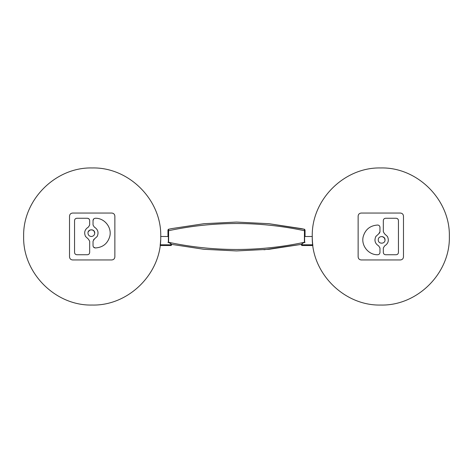 <?xml version="1.0" encoding="UTF-8"?>
<svg xmlns="http://www.w3.org/2000/svg" width="473" height="473" viewBox="0 0 473 473"><rect width="100%" height="100%" fill="white"/><g stroke="black" fill="none" stroke-linecap="round" stroke-linejoin="round"><path stroke-width="0.71" d="M74.557 252.428C74.699 253.83 75.467 254.604 76.868 254.74C75.467 254.604 74.699 253.83 74.557 252.428L74.557 220.572C74.699 219.17 75.467 218.396 76.868 218.26L87.369 218.26C88.77 218.396 89.539 219.17 89.675 220.572L89.675 225.018L88.386 227.093C84.744 229.405 83.798 232.533 85.548 236.482C83.798 232.533 84.744 229.405 88.386 227.093M88.386 239.131L89.675 241.2L88.386 239.131L85.548 236.482M72.623 213.051L111.77 213.051C113.65 213.234 114.685 214.269 114.868 216.155L114.868 256.845C114.685 258.731 113.65 259.766 111.77 259.949L72.623 259.949C70.737 259.766 69.702 258.731 69.519 256.845L69.519 216.155C69.702 214.269 70.737 213.234 72.623 213.051L111.77 213.051C113.65 213.234 114.685 214.269 114.868 216.155M302.158 243.583L304.612 242.3L304.612 236.5L312.263 236.5C311.317 273.128 344.178 305.99 380.806 305.044C417.434 305.99 450.296 273.128 449.35 236.5L449.35 236.482C450.284 199.848 417.411 166.999 380.783 167.956C344.173 167.022 311.329 199.872 312.263 236.482L312.263 236.5A68.544 68.544 0 0 0 312.765 244.795L302.158 244.795L302.158 243.583L301.437 244.795L301.437 244.37L269.161 249.283L236.5 250.932L203.839 249.283L171.563 244.37L171.563 244.795L160.235 244.795L160.146 245.517L170.842 245.517A0.721 0.721 0 0 0 171.563 244.795L170.842 243.583L167.956 242.3M312.854 245.517L312.765 244.795L312.854 245.517L312.765 244.795L312.854 245.517L302.158 245.517L302.158 244.795L301.437 244.795A0.721 0.721 0 0 0 302.158 245.517M111.77 259.949L72.623 259.949C70.737 259.766 69.702 258.731 69.519 256.845M400.377 259.949L361.23 259.949C359.35 259.766 358.315 258.731 358.132 256.845L358.132 216.155C358.315 214.269 359.35 213.234 361.23 213.051L400.377 213.051C402.263 213.234 403.298 214.269 403.481 216.155L403.481 256.845C403.298 258.731 402.263 259.766 400.377 259.949L361.23 259.949M358.132 216.155C358.315 214.269 359.35 213.234 361.23 213.051L400.377 213.051C402.263 213.234 403.298 214.269 403.481 216.155M383.325 220.572C383.461 219.17 384.23 218.396 385.631 218.26C384.23 218.396 383.461 219.17 383.325 220.572L383.325 231.8L384.614 233.869L387.428 236.482C389.208 240.432 388.268 243.577 384.614 245.907L383.325 247.982L383.325 252.428C383.461 253.83 384.23 254.604 385.631 254.74L396.132 254.74C397.533 254.604 398.301 253.83 398.443 252.428L398.443 220.572C398.301 219.17 397.533 218.396 396.132 218.26L385.631 218.26M397.763 218.94L398.343 219.904M376.124 236.068L375.864 236.482C374.084 240.432 375.018 243.577 378.678 245.907L379.967 247.982L379.967 252.428C379.825 253.835 379.056 254.604 377.649 254.74C368.443 255.018 360.828 245.363 363.252 236.482C365.422 229.358 370.217 225.544 377.649 225.042L378.098 225.083M375.864 236.482L378.678 233.869L379.967 231.8L379.529 233.148M382.219 236.559L384.313 237.813L385.022 239.888C385.235 244.245 378.057 244.245 378.264 239.888C378.057 235.53 385.235 235.53 385.022 239.888C385.235 244.245 378.057 244.245 378.264 239.888M387.428 236.482C389.208 240.432 388.268 243.577 384.614 245.907M379.967 231.8L379.967 227.347C379.825 225.94 379.056 225.172 377.649 225.042C370.217 225.544 365.422 229.358 363.252 236.482M374.935 240.107L374.935 239.764M378.678 245.907L379.967 247.982M89.675 241.2L89.675 252.428C89.539 253.83 88.77 254.604 87.369 254.74L76.868 254.74M160.737 236.5C161.683 273.134 128.804 306.001 92.17 305.044C55.554 305.978 22.704 273.116 23.65 236.5L23.65 236.482C22.716 199.86 55.578 167.01 92.194 167.956C128.816 167.01 161.671 199.86 160.737 236.482L168.388 236.5L168.388 242.3L170.842 243.583L170.842 245.517M91.094 236.482C89.184 236.163 88.144 235.046 87.978 233.112C87.765 228.755 94.943 228.755 94.736 233.112C94.57 235.046 93.53 236.163 91.614 236.482L91.094 236.482C89.184 236.163 88.144 235.046 87.978 233.112M93.713 218.934L93.033 220.572C93.175 219.165 93.944 218.396 95.351 218.26C104.545 217.982 112.148 227.602 109.754 236.482C107.602 243.625 102.801 247.45 95.351 247.958L93.559 247.119M93.571 239.722L97.16 236.482C98.91 232.533 97.964 229.405 94.322 227.093C97.964 229.405 98.91 232.533 97.16 236.482M305.044 242.3L304.387 242.3L304.446 242.679L304.387 242.3C259.127 251.873 213.873 251.873 168.613 242.3L168.613 230.7C213.873 221.128 259.127 221.128 304.387 230.7L305.044 230.7L305.044 236.5L305.044 229.973L303.767 229.121M263.964 249.768L301.437 244.37M169.233 229.121L167.956 229.973L167.956 230.7L168.613 230.7L168.37 229.322M167.956 230.7L167.956 236.5M301.088 228.565L268.971 223.699L236.506 222.068L204.034 223.699L171.912 228.565M167.956 229.973L168.524 229.269L171.93 228.56L204.029 223.699L236.494 222.068L268.966 223.699L304.476 229.269L304.387 242.3M304.63 229.322L301.07 228.56L304.476 229.269M160.235 244.795A68.544 68.544 0 0 0 160.637 240.26M95.351 218.26C104.545 217.982 112.148 227.602 109.754 236.482C107.602 243.625 102.801 247.45 95.351 247.958C93.944 247.828 93.175 247.06 93.033 245.653L93.033 241.2L94.322 239.131M87.369 218.26L88.457 218.532L89.403 219.484M93.033 220.572L93.033 225.018L94.322 227.093L93.033 225.018M88.297 231.669L89.941 230.044L92.217 229.843L94.021 231.037L94.736 233.112M168.524 229.269L171.941 228.554L168.524 229.269"/></g></svg>
